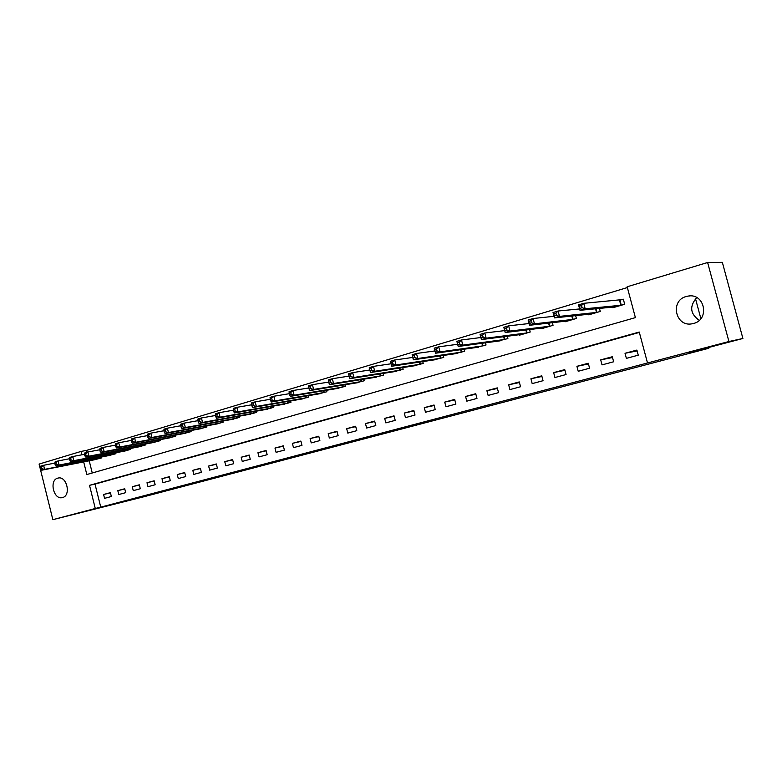 <?xml version="1.0" encoding="UTF-8"?>
<svg xmlns="http://www.w3.org/2000/svg" width="782" height="782" viewBox="0 0 782 782"><rect width="100%" height="100%" fill="white"/><g stroke="black" fill="none" stroke-linecap="round" stroke-linejoin="round"><path stroke-width="1.17" d="M392.681 431.009L410.54 426.317L392.681 431.009M57.741 478.144L58.181 478.037C66.871 475.798 71.328 495.661 62.55 497.548L62.228 497.626C53.547 499.913 49.002 480.168 57.741 478.144M686.283 296.486L688.062 296.095C704.738 292.761 710.124 319.682 693.536 323.474L692.217 323.777C675.492 327.384 669.666 300.571 686.283 296.486M323.543 449.073L346.592 443.14L323.543 449.073M83.684 461.898L86.822 474.537L635.395 317.619L627.164 286.769L707.622 262.508L722.343 262.332L742.9 338.479L688.737 352.741L708.834 348.254L143.741 496.795L52.853 519.668L39.1 464.078L81.074 451.419L81.915 454.792M742.9 338.479L728.922 341.519L647.506 362.975L639.246 332.037L89.51 485.329L95.277 508.486L52.853 519.668M639.344 332.428L95.013 484.107L100.751 507.147L647.506 362.975M100.751 507.147L95.277 508.486M370.433 436.855L390.277 431.644L370.385 436.639M367.432 437.656L332.448 446.483L367.423 437.627M636.9 350.072L625.023 353.288L626.372 358.361L638.259 355.175L636.9 350.072M612.306 356.739L600.693 359.876L602.023 364.891L613.645 361.773L612.306 356.739M588.26 363.249L576.911 366.318L578.221 371.274L589.579 368.224L588.26 363.249M564.751 369.612L553.656 372.613L554.946 377.52L566.06 374.539L564.751 369.612M541.77 375.829L530.91 378.771L532.19 383.62L543.05 380.707L541.77 375.829M519.277 381.919L508.662 384.803L509.923 389.592L520.548 386.748L519.277 381.919M497.284 387.882L486.893 390.697L488.134 395.438L498.535 392.652L497.284 387.882M475.749 393.708L465.583 396.464L466.805 401.166L476.981 398.429L475.749 393.708M454.674 399.416L444.714 402.114L445.926 406.767L455.896 404.089L454.674 399.416M434.039 405.008L424.294 407.647L425.486 412.251L435.242 409.631L434.039 405.008M413.834 410.472L404.284 413.062L405.467 417.617L415.017 415.056L413.834 410.472M394.04 415.838L384.685 418.37L385.849 422.876L395.213 420.364L394.04 415.838M374.646 421.087L365.477 423.57L366.631 428.037L375.81 425.574L374.646 421.087M355.644 426.229L346.661 428.663L347.795 433.091L356.788 430.677L355.644 426.229M337.022 431.273L328.215 433.658L329.339 438.037L338.147 435.672L337.022 431.273M318.763 436.219L310.122 438.555L311.236 442.895L319.877 440.579L318.763 436.219M300.855 441.068L292.39 443.365L293.485 447.656L301.96 445.378L300.855 441.068M283.299 445.818L274.99 448.066L276.075 452.328L284.394 450.1L283.299 445.818M266.085 450.481L257.933 452.69L258.998 456.903L267.161 454.713L266.085 450.481M249.184 455.056L241.188 457.226L242.244 461.4L250.25 459.249L249.184 455.056M232.606 459.552L224.757 461.673L225.803 465.808L233.662 463.706L232.606 459.552M216.331 463.951L208.628 466.043L209.664 470.138L217.376 468.076L216.331 463.951M200.368 468.281L192.802 470.324L193.828 474.391L201.394 472.357L200.368 468.281M184.689 472.524L177.26 474.537L178.276 478.564L185.705 476.57L184.689 472.524M169.283 476.697L161.991 478.672L162.998 482.66L170.29 480.705L169.283 476.697M154.171 480.793L147.006 482.729L147.994 486.687L155.159 484.762L154.171 480.793M139.313 484.811L132.275 486.717L133.263 490.637L140.301 488.75L139.313 484.811M124.729 488.76L117.808 490.637L118.786 494.517L125.697 492.66L124.729 488.76M110.389 492.64L103.595 494.488L104.553 498.339L111.357 496.511L110.389 492.64M627.369 287.551L86.616 450.383L87.085 452.25M89.216 460.803L92.247 472.983M612.717 307.082L612.893 307.737L624.691 304.266L623.332 299.193L620.126 300.141M599.452 308.391L600.263 311.441L588.738 314.833L588.572 314.227M575.64 315.615L576.393 318.46L565.122 321.764L564.966 321.197M552.346 322.663L553.05 325.312L542.024 328.548L541.887 328.02M529.561 329.535L530.216 332.018L519.443 335.185L519.307 334.686M507.274 336.24L507.889 338.577L497.225 341.206M485.466 342.79L486.042 344.989L475.603 347.579M464.117 349.192L464.655 351.274L454.45 353.816M443.218 355.458L443.726 357.413L433.736 359.925M422.749 361.577L423.238 363.435L413.453 365.908M402.71 367.56L403.16 369.329L393.581 371.763M383.072 373.425L383.503 375.106L374.119 377.491M363.825 379.162L364.246 380.766L355.048 383.112M344.97 384.773L345.37 386.308L336.358 388.615M326.495 390.277L326.866 391.743L318.039 394.011M308.372 395.663L308.734 397.07L300.073 399.299M290.601 400.951L290.943 402.29L282.458 404.49M273.182 406.122L273.505 407.412L265.186 409.572M256.085 411.195L256.398 412.437L248.236 414.558M239.312 416.18L239.615 417.363L231.609 419.455M222.85 421.058L223.144 422.202L215.285 424.255M206.702 425.848L206.976 426.952L199.263 428.976M190.847 430.55L191.111 431.615L183.545 433.599M175.276 435.163L175.53 436.19L168.101 438.145M159.987 439.689L160.232 440.677L152.94 442.602M144.973 444.137L145.217 445.095L138.043 446.981M130.223 448.497L130.457 449.425L123.419 451.282M115.736 452.788L115.961 453.687L109.04 455.515M101.494 457.001L101.719 457.861L94.915 459.669M708.834 348.254L708.629 347.501M700.868 318.636L695.511 298.734M707.622 262.508L728.922 341.519M86.616 450.383L81.074 451.419M95.013 484.107L89.51 485.329M625.023 353.288L637.125 350.923M600.693 359.876L612.511 357.53M576.911 366.318L588.455 363.982M553.656 372.613L564.936 370.306M530.91 378.771L541.936 376.484M508.662 384.803L519.443 382.535M486.893 390.697L497.43 388.459M465.583 396.464L475.896 394.255M444.714 402.114L454.811 399.934M424.294 407.647L434.166 405.496M404.284 413.062L413.952 410.941M384.685 418.37L394.157 416.288M365.477 423.57L374.764 421.518M346.661 428.663L355.751 426.64M328.215 433.658L337.12 431.664M310.122 438.555L318.861 436.591M292.39 443.365L300.953 441.429M274.99 448.066L283.387 446.17M257.933 452.69L266.163 450.813M241.188 457.226L249.263 455.378M224.757 461.673L232.684 459.855M208.628 466.043L216.409 464.254M192.802 470.324L200.436 468.565M177.26 474.537L184.757 472.807M161.991 478.672L169.352 476.961M147.006 482.729L154.23 481.047M132.275 486.717L139.382 485.065M117.808 490.637L124.788 489.004M103.595 494.488L110.448 492.875M699.245 320.356C690.105 313.797 689.284 306.212 696.772 297.59M386.728 432.554L367.247 437.363L386.728 432.554M355.81 440.637L363.855 438.555L355.81 440.637M580.048 308.313L582.121 307.697L581.544 305.518L579.462 306.133L579.99 310.307L578.543 304.872L583.724 303.318L585.171 308.763L579.99 310.307L616.089 306.779M623.41 299.496L583.724 303.318L581.544 305.518M621.475 305.215L585.171 308.763L582.121 307.697M578.543 304.872L579.462 306.133M554.438 315.948L556.461 315.342L555.894 313.181L553.871 313.787L554.448 317.893L553.03 312.526L558.084 311.011L559.511 316.387L554.448 317.893L591.847 313.914M579.628 308.949L558.084 311.011L555.894 313.181M597.125 312.37L559.511 316.387L556.461 315.342M553.03 312.526L553.871 313.787M529.443 323.396L531.428 322.8L530.861 320.669L528.886 321.265L529.522 325.292L528.124 319.994L533.06 318.509L534.458 323.826L529.522 325.292L568.162 320.874M554.037 316.319L533.06 318.509L530.861 320.669M573.323 319.359L534.458 323.826L531.428 322.8M528.124 319.994L528.886 321.265M505.055 330.659L506.98 330.082L506.433 327.981L504.498 328.557L505.192 332.526L503.813 327.287L508.632 325.84L510.011 331.089L505.192 332.526L545.005 327.678M529.062 323.543L508.632 325.84L506.433 327.981M550.049 326.192L510.011 331.089L506.98 330.082M503.813 327.287L504.498 328.557M481.233 337.765L483.12 337.198L482.572 335.116L480.686 335.683L481.429 339.584L480.07 334.403L484.781 332.995L486.14 338.186L481.429 339.584L522.356 334.325M504.693 330.61L484.781 332.995L482.572 335.116M527.283 332.878L486.14 338.186L483.12 337.198M480.07 334.403L480.686 335.683M457.969 344.696L459.806 344.148L459.269 342.086L457.431 342.643L458.223 346.475L456.883 341.353L461.478 339.975L462.817 345.116L458.223 346.475L500.197 340.835M480.891 337.531L461.478 339.975L459.269 342.086M505.016 339.417L462.817 345.116L459.806 344.148M456.883 341.353L457.431 342.643M435.232 351.47L437.03 350.932L436.503 348.899L434.704 349.437L435.545 353.22L434.225 348.146L438.712 346.807L440.041 351.88L435.545 353.22L478.506 347.198M457.656 344.305L438.712 346.807L436.503 348.899M483.237 345.82L440.041 351.88L437.03 350.932M434.225 348.146L434.704 349.437M413.023 358.088L414.783 357.56L414.255 355.556L412.495 356.084L413.385 359.798L412.085 354.793L416.464 353.474L417.774 358.498L413.385 359.798L457.284 353.435M434.948 350.942L416.464 353.474L414.255 355.556M461.908 352.076L417.774 358.498L414.783 357.56M412.085 354.793L412.495 356.084M391.303 364.559L393.023 364.05L392.515 362.056L390.795 362.574L391.714 366.24L390.433 361.284L394.724 359.994L396.005 364.959L391.714 366.24L436.512 359.534M412.769 357.433L394.724 359.994L392.515 362.056M441.038 358.205L396.005 364.959L393.023 364.05M390.433 361.284L390.795 362.574M369.563 368.928L370.072 370.883L371.753 370.385L371.245 368.42L369.563 368.928L369.26 367.628L373.464 366.377L374.725 371.284L370.531 372.525L416.161 365.517M391.078 363.786L373.464 366.377L371.245 368.42M420.599 364.207L374.725 371.284L371.753 370.385M370.531 372.525L370.072 370.883M348.811 375.135L349.31 377.08L350.952 376.582L350.453 374.637L348.811 375.135L348.557 373.835L352.662 372.603L353.914 377.462L349.808 378.683L396.239 371.362M369.847 370.013L352.662 372.603L350.453 374.637M400.58 370.091L353.914 377.462L350.952 376.582M349.808 378.683L349.31 377.08M328.499 381.205L328.997 383.131L330.6 382.652L330.112 380.726L328.499 381.205L328.303 379.915L332.321 378.713L333.552 383.512L329.535 384.705L376.719 377.1M349.065 376.122L332.321 378.713L330.112 380.726M380.981 375.849L333.552 383.512L330.6 382.652M329.535 384.705L328.997 383.131M308.636 387.149L309.115 389.055L310.698 388.586L310.21 386.679L308.636 387.149L308.489 385.858L312.419 384.676L313.631 389.436L309.701 390.599L357.599 382.711M328.733 382.095L312.419 384.676L310.21 386.679M361.763 381.489L313.631 389.436L310.698 388.586M309.701 390.599L309.115 389.055M289.184 392.965L289.663 394.851L291.207 394.392L290.728 392.505L289.184 392.965L289.086 391.674L292.937 390.521L294.14 395.223L290.288 396.366L338.85 388.214M308.831 387.95L292.937 390.521L290.728 392.505M342.936 387.022L294.14 395.223L291.207 394.392M290.288 396.366L289.663 394.851M270.152 398.664L270.621 400.531L272.126 400.081L271.657 398.214L270.152 398.664L270.093 397.364L273.866 396.239L275.049 400.892L271.276 402.016L320.483 393.62M289.369 393.688L273.866 396.239L271.657 398.214M324.491 392.437L275.049 400.892L272.126 400.081M271.276 402.016L270.621 400.531M251.511 404.235L251.98 406.083L253.456 405.643L252.987 403.795L251.511 404.235L251.501 402.945L255.186 401.84L256.359 406.445L252.664 407.539L302.468 398.908M270.308 399.299L255.186 401.84L252.987 403.795M306.397 397.755L256.359 406.445L253.456 405.643M252.664 407.539L251.98 406.083M233.251 409.7L233.71 411.528L235.157 411.097L234.698 409.269L233.251 409.7L233.28 408.409L236.897 407.324L238.06 411.879L234.444 412.955L284.804 404.089M251.648 404.812L236.897 407.324L234.698 409.269M288.656 402.965L238.06 411.879L235.157 411.097M234.444 412.955L233.71 411.528M215.363 415.047L215.822 416.855L217.24 416.435L216.78 414.626L215.363 415.047L215.441 413.756L218.98 412.7L220.123 417.207L216.585 418.262L267.483 409.182M233.378 410.208L218.98 412.7L216.78 414.626M271.256 408.067L220.123 417.207L217.24 416.435M216.585 418.262L215.822 416.855M197.846 420.296L198.296 422.085L199.684 421.664L199.234 419.875L197.846 420.296L197.963 418.996L201.424 417.959L202.558 422.427L199.087 423.463L250.484 414.167M215.48 415.496L201.424 417.959L199.234 419.875M254.199 413.082L202.558 422.427L199.684 421.664M199.087 423.463L198.296 422.085M180.671 425.428L181.121 427.197L182.48 426.796L182.03 425.017L180.671 425.428L180.828 424.137L184.22 423.121L185.344 427.549L181.942 428.556L233.818 419.064M197.944 420.677L184.22 423.121L182.03 425.017M237.454 417.999L185.344 427.549L182.48 426.796M181.942 428.556L181.121 427.197M163.839 430.462L164.279 432.221L165.618 431.82L165.178 430.061L163.839 430.462L164.025 429.171L167.358 428.174L168.462 432.554L165.129 433.551L217.455 423.873M180.759 425.76L167.358 428.174L165.178 430.061M221.023 422.827L168.462 432.554L165.618 431.82M165.129 433.551L164.279 432.221M147.339 435.398L147.778 437.138L149.088 436.747L148.648 435.007L147.339 435.398L147.563 434.108L150.828 433.13L151.923 437.47L148.648 438.448L201.394 428.595M163.917 430.755L150.828 433.13L148.648 435.007M204.894 427.558L151.923 437.47L149.088 436.747M148.648 438.448L147.778 437.138M131.161 440.237L131.591 441.957L132.872 441.576L132.441 439.855L131.161 440.237L131.415 438.956L134.621 437.998L135.697 442.289L132.49 443.247L185.627 433.218M147.397 435.642L134.621 437.998L132.441 439.855M189.068 432.211L135.697 442.289L132.872 441.576M132.49 443.247L131.591 441.957M115.286 444.987L115.716 446.688L116.977 446.317L116.547 444.606L115.286 444.987L115.58 443.707L118.717 442.759L119.783 447.021L116.635 447.949L170.153 437.764M131.21 440.442L118.717 442.759L116.547 444.606M173.526 436.776L119.783 447.021L116.977 446.317M116.635 447.949L115.716 446.688M99.725 449.64L100.145 451.331L101.377 450.96L100.956 449.279L99.725 449.64L100.037 448.36L103.126 447.441L104.172 451.654L101.093 452.573L154.953 442.231M115.325 445.144L103.126 447.441L100.956 449.279M158.267 441.253L104.172 451.654L101.377 450.96M101.093 452.573L100.145 451.331M84.446 454.215L84.867 455.886L86.079 455.525L85.658 453.853L84.446 454.215L84.798 452.934L87.819 452.025L88.865 456.209L85.834 457.108L140.017 446.62M99.754 449.767L87.819 452.025L85.658 453.853M143.282 445.662L88.865 456.209L86.079 455.525M85.834 457.108L84.867 455.886M69.461 458.692L69.872 460.354L71.064 460.002L70.654 458.34L69.461 458.692L69.833 457.421L72.804 456.532L73.84 460.666L70.869 461.556L125.355 450.921M84.476 454.303L72.804 456.532L70.654 458.34M128.551 449.982L73.84 460.666L71.064 460.002M70.869 461.556L69.872 460.354M54.75 463.1L55.16 464.743L56.324 464.391L55.913 462.748L54.75 463.1L55.151 461.82L58.073 460.95L59.09 465.055L56.167 465.916L110.946 455.153M69.471 458.751L58.073 460.95L55.913 462.748M114.094 454.234L59.09 465.055L56.324 464.391M56.167 465.916L55.16 464.743M40.312 467.411L40.713 469.044L41.857 468.701L41.456 467.069L40.312 467.411L40.742 466.14L43.606 465.29L44.613 469.356L41.749 470.207L96.792 459.308M54.76 463.12L43.606 465.29L41.456 467.069M99.881 458.408L44.613 469.356L41.857 468.701M41.749 470.207L40.713 469.044M619.931 300.18L621.289 305.254M619.53 300.239L620.879 305.322M595.962 308.734L596.93 312.409M595.542 308.773L596.519 312.477M572.229 315.977L573.128 319.398M571.798 316.026L572.707 319.467M549.013 323.044L549.854 326.231M548.583 323.093L549.433 326.309M526.306 329.936L527.097 332.917M525.866 329.984L526.667 332.995M504.087 336.651L504.83 339.456M503.647 336.71L504.39 339.535M482.347 343.21L483.041 345.859M481.898 343.278L482.602 345.937M461.067 349.622L461.712 352.115M460.618 349.691L461.272 352.203M440.227 355.888L440.843 358.254M439.777 355.957L440.393 358.332M419.817 362.017L420.403 364.256M419.367 362.086L419.954 364.334M399.837 368.009L400.384 370.13M399.377 368.078L399.934 370.218M380.257 373.864L380.775 375.888M379.788 373.943L380.316 375.976M361.069 379.602L361.567 381.528M360.6 379.681L361.108 381.626M342.272 385.223L342.741 387.061M341.802 385.301L342.272 387.149M323.836 390.726L324.286 392.486M323.367 390.805L323.816 392.574M305.772 396.112L306.202 397.794M305.293 396.191L305.723 397.891M288.05 401.391L288.46 403.004M287.571 401.479L287.981 403.101M270.67 406.562L271.061 408.116M270.191 406.65L270.582 408.214M253.622 411.645L253.994 413.131M253.133 411.723L253.515 413.228M236.887 416.611L237.249 418.047M236.408 416.698L236.77 418.145M220.475 421.498L220.827 422.867M219.986 421.586L220.338 422.964M204.366 426.278L204.698 427.607M203.877 426.376L204.219 427.705M188.55 430.98L188.873 432.25M188.061 431.068L188.384 432.358M173.018 435.584L173.33 436.815M172.529 435.682L172.842 436.923M157.769 440.11L158.072 441.302M157.28 440.207L157.583 441.4M142.793 444.557L143.077 445.701M142.304 444.645L142.588 445.808M128.082 448.917L128.356 450.031M127.583 449.015L127.867 450.129M113.625 453.198L113.898 454.274M113.136 453.296L113.4 454.381M99.422 457.411L99.685 458.447M98.933 457.509L99.187 458.555M688.062 296.095L689.802 295.938"/></g></svg>
